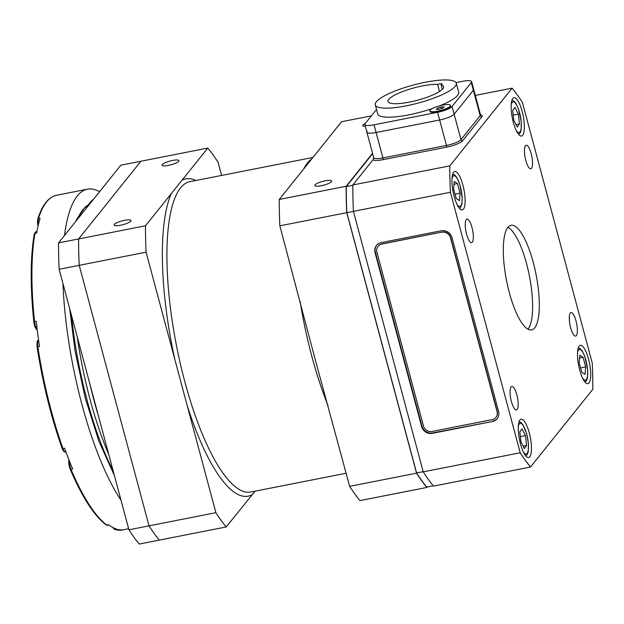 <?xml version="1.0" encoding="UTF-8"?>
<svg xmlns="http://www.w3.org/2000/svg" width="624" height="624" viewBox="0 0 624 624"><rect width="100%" height="100%" fill="white"/><g stroke="black" fill="none" stroke-linecap="round" stroke-linejoin="round"><path stroke-width="0.94" d="M168.581 165.36A8.736 1.942 165 0 1 162.115 165.173A8.736 1.942 165 0 1 170.048 161.031A8.736 1.942 165 0 1 178.987 160.649A8.736 1.942 165 0 1 168.581 165.36M120.58 225.248A8.736 1.942 165 0 1 114.106 225.061A8.736 1.942 165 0 1 122.039 220.919A8.736 1.942 165 0 1 130.985 220.537A8.736 1.942 165 0 1 120.58 225.248M365.321 126.344A8.736 1.942 165 0 1 362.762 125.666A8.736 1.942 165 0 1 365.251 123.49M321.227 185.749A8.736 1.942 165 0 1 314.753 185.554A8.736 1.942 165 0 1 322.686 181.412A8.736 1.942 165 0 1 331.633 181.03A8.736 1.942 165 0 1 321.227 185.749M226.2 526.945L159.315 540.111A211.435 59.818 -101.1 0 1 149.011 525.845L79.209 265.333L146.086 252.166L215.888 512.678A211.435 59.818 -101.1 0 0 226.2 526.945L255.091 491.174M207.792 148.075L145.501 225.779L78.616 238.945L140.907 161.242L207.792 148.075A211.435 59.818 -101.1 0 1 218.096 162.334L221.606 175.438M146.086 252.166A211.435 59.818 -101.1 0 1 145.501 225.779M372.551 153.332L346.148 186.28L279.263 199.446L341.554 121.735L371.358 115.869M346.733 212.667L416.536 473.179A211.435 59.818 -101.1 0 0 426.839 487.438L359.962 500.604A211.435 59.818 -101.1 0 1 349.658 486.346L314.309 356.179L279.848 225.833L346.733 212.667A211.435 59.818 -101.1 0 1 346.148 186.28M426.839 487.438L427.206 486.985M279.848 225.833A211.435 59.818 -101.1 0 1 279.263 199.446M89.786 383.651L98.303 415.436A160.797 45.49 -101.1 0 1 89.786 383.651L59.14 269.287L79.209 265.333L149.011 525.845L215.888 512.678M349.658 486.346L416.536 473.179M93.499 199.306L120.845 165.188L140.907 161.242L78.616 238.945A211.435 59.818 -101.1 0 0 79.209 265.333A211.435 59.818 -101.1 0 1 78.616 238.945L58.555 242.9L85.901 208.783A160.797 45.49 -101.1 0 1 93.499 199.306L85.901 208.783M353.434 211.396L346.85 212.69A211.076 59.717 -101.1 0 1 346.265 186.576L352.833 185.281M433.259 485.792L426.785 487.071A211.076 59.717 -101.1 0 1 416.582 472.953L423.173 471.658M416.582 472.953L346.85 212.69M346.265 186.576L372.645 153.668M128.942 529.799A211.435 59.818 -101.1 0 0 139.253 544.058L159.315 540.111A211.435 59.818 -101.1 0 1 149.011 525.845L128.942 529.799L98.303 415.436M59.14 269.287A211.435 59.818 -101.1 0 1 58.555 242.9M375.367 252.229L421.988 426.231A8.884 8.291 -141.3 0 0 432.588 432.955L492.461 421.496A8.884 8.291 -141.3 0 0 497.156 418.688A8.884 8.291 -141.3 0 0 498.584 411.489L451.955 237.487A8.884 8.291 -141.3 0 0 441.355 230.763L381.163 242.611A8.884 8.291 -141.3 0 0 376.475 245.427A8.884 8.291 -141.3 0 0 375.047 252.626L375.367 252.229A8.884 8.291 -141.3 0 1 376.639 245.224M492.781 421.099A8.884 8.291 -141.3 0 0 497.312 418.486M421.988 426.231L421.668 426.629L375.047 252.626M421.668 426.629A8.884 8.291 -141.3 0 0 432.268 433.352L432.588 432.955M492.461 421.496L432.268 433.352M373.714 157.661L373.004 159.799A13.861 3.089 -15 0 0 382.964 159.674A1.42 0.406 78.9 0 0 382.925 157.934A12.441 2.769 165 0 1 373.714 157.661L366.896 132.226A12.441 2.769 165 0 1 367.208 131.313M449.81 165.867A211.435 59.818 78.9 0 0 450.403 192.254L520.205 452.767A211.435 59.818 78.9 0 0 530.509 467.033L592.8 389.321A211.435 59.818 78.9 0 0 592.215 362.934L522.413 102.422A211.435 59.818 78.9 0 0 512.101 88.163L449.81 165.867L352.833 184.961L373.004 159.799M512.101 88.163L475.293 95.41M374.049 124.808L376.108 132.506A12.441 2.769 165 0 1 366.896 132.226A12.441 2.769 165 0 0 376.108 132.506L439.647 119.995L376.108 132.506L382.925 157.934L446.464 145.423A1.42 0.406 78.9 0 1 446.503 147.163A13.861 3.089 -15 0 0 462.665 140.704A1.42 1.326 38.7 0 1 460.964 139.628A12.441 2.769 165 0 1 446.464 145.423L439.647 119.995A12.441 2.769 165 0 0 454.155 114.2L473.359 90.238L454.155 114.2A12.441 2.769 165 0 1 439.647 119.995L437.588 112.297L374.049 124.808A12.441 2.769 165 0 1 364.837 124.535A12.441 2.769 165 0 1 365.141 123.614L376.514 109.434M530.509 467.033L433.532 486.119A211.435 59.818 -101.1 0 1 423.228 471.861L353.418 211.349A211.435 59.818 -101.1 0 1 352.833 184.961M462.665 140.704L481.868 116.75A13.861 3.089 -15 0 0 480.488 114.785L473.663 89.326A12.441 2.769 165 0 1 473.359 90.238L480.168 115.674L460.964 139.628L452.088 106.501A12.441 2.769 165 0 1 437.588 112.297M507.936 227.308A53.305 15.077 -101.1 0 1 529.417 275.995A53.305 15.077 -101.1 0 1 527.99 329.199M507.858 227.401A53.305 15.077 -101.1 0 1 511.009 225.295A53.305 15.077 -101.1 0 1 536.102 274.685A53.305 15.077 -101.1 0 1 531.601 329.893A53.305 15.077 -101.1 0 1 507.819 286.595A53.305 15.077 -101.1 0 1 507.858 227.401M529.807 456.745A19.547 5.53 -101.1 0 1 528.653 457.509A19.547 5.53 -101.1 0 1 519.457 439.405A19.547 5.53 -101.1 0 1 521.102 419.164A19.547 5.53 -101.1 0 1 529.823 435.037A19.547 5.53 -101.1 0 1 529.807 456.745M522.67 135.26A19.547 5.53 -101.1 0 1 521.508 136.032A19.547 5.53 -101.1 0 1 512.312 117.92A19.547 5.53 -101.1 0 1 513.958 97.679A19.547 5.53 -101.1 0 1 522.686 113.552A19.547 5.53 -101.1 0 1 522.67 135.26M589.017 382.879A19.547 5.53 -101.1 0 1 587.863 383.651A19.547 5.53 -101.1 0 1 578.659 365.539A19.547 5.53 -101.1 0 1 580.312 345.298A19.547 5.53 -101.1 0 1 589.033 361.171A19.547 5.53 -101.1 0 1 589.017 382.879M463.46 209.118A19.547 5.53 -101.1 0 1 462.306 209.89A19.547 5.53 -101.1 0 1 453.102 191.786A19.547 5.53 -101.1 0 1 454.756 171.538A19.547 5.53 -101.1 0 1 463.476 187.411A19.547 5.53 -101.1 0 1 463.46 209.118M576.35 335.611A11.996 3.393 -101.1 0 1 575.64 336.086A11.996 3.393 -101.1 0 1 570.001 324.971A11.996 3.393 -101.1 0 1 571.007 312.554A11.996 3.393 -101.1 0 1 576.365 322.296A11.996 3.393 -101.1 0 1 576.35 335.611M472.313 242.167A11.996 3.393 -101.1 0 1 471.604 242.635A11.996 3.393 -101.1 0 1 465.956 231.527A11.996 3.393 -101.1 0 1 466.97 219.102A11.996 3.393 -101.1 0 1 472.321 228.844A11.996 3.393 -101.1 0 1 472.313 242.167M531.523 168.301A11.996 3.393 -101.1 0 1 530.813 168.776A11.996 3.393 -101.1 0 1 525.166 157.661A11.996 3.393 -101.1 0 1 526.18 145.244A11.996 3.393 -101.1 0 1 531.531 154.978A11.996 3.393 -101.1 0 1 531.523 168.301M517.148 409.477A11.996 3.393 -101.1 0 1 516.438 409.952A11.996 3.393 -101.1 0 1 510.791 398.837A11.996 3.393 -101.1 0 1 511.805 386.412A11.996 3.393 -101.1 0 1 517.156 396.154A11.996 3.393 -101.1 0 1 517.148 409.477M520.205 452.767L423.228 471.861M450.403 192.254L353.418 211.349M450.505 105.378L450.684 106.049A10.663 2.371 165 0 1 450.551 106.642A10.663 2.371 165 0 1 440.996 111.095A10.663 2.371 165 0 1 430.498 112.016A10.663 2.371 165 0 1 430.092 111.563L429.913 110.893A10.663 2.371 165 0 1 437.837 106.345A10.663 2.371 165 0 1 450.505 105.378A10.663 2.371 165 0 1 440.817 110.425A10.663 2.371 165 0 1 429.913 110.893M437.486 108.139L441.347 106.938L444.07 106.938L442.931 108.131L439.062 109.333L436.34 109.333L437.486 108.139L437.806 109.333M441.347 106.938L441.769 108.49M456.043 82.602L462.392 81.354A12.441 2.769 165 0 1 471.604 81.627A12.441 2.769 165 0 1 471.292 82.547L452.088 106.501M375.297 104.902A41.933 9.337 -15 0 0 418.213 103.061A41.933 9.337 -15 0 0 456.3 83.195A41.933 9.337 -15 0 0 419.351 83.538A41.933 9.337 -15 0 0 376.334 101.813A41.933 9.337 -15 0 0 375.297 104.902L377.715 113.935A41.933 9.337 -15 0 0 432.354 108.537M439.702 105.815A41.933 9.337 -15 0 0 458.718 92.227L456.3 83.195M450.551 106.642A10.663 2.371 165 0 1 440.996 111.095A10.663 2.371 165 0 1 430.498 112.016M471.604 81.627L473.663 89.326A12.441 2.769 165 0 1 473.359 90.238L471.292 82.547M441.106 84.864A3.557 0.788 -15 0 0 442.088 83.99A3.557 0.788 -15 0 0 437.619 84.396A28.782 6.412 -15 0 0 405.85 90.386A28.782 6.412 -15 0 0 387.995 101.494A28.782 6.412 -15 0 0 417.456 100.238A28.782 6.412 -15 0 0 443.602 86.596A28.782 6.412 -15 0 0 441.106 84.864L442.307 89.349M437.619 84.396L439.522 91.494M519.472 123.958L517.218 127.031L513.802 120.253L512.655 110.401L514.909 107.328L518.326 114.114L519.472 123.958L516.017 124.644M513.209 115.12L518.326 114.114M581.771 372.263L579.142 362.661L579.782 355.204L583.05 357.341L585.686 366.943L585.047 374.408L581.771 372.263M580.593 367.949L585.686 366.943M579.54 358.036L583.05 357.341M519.8 431.886L522.054 428.813L525.463 435.599L526.617 445.442L524.355 448.516L520.946 441.737L519.8 431.886M525.463 435.599L520.346 436.605M523.154 446.129L526.617 445.442M457.493 183.581L460.13 193.183L459.49 200.647L456.214 198.502L453.586 188.9L454.225 181.444L457.493 183.581L453.983 184.275M455.036 194.189L460.13 193.183M99.559 191.74A170.563 48.251 78.9 0 0 87.399 189.181A170.563 48.251 78.9 0 0 64.529 235.443M62.969 283.569A170.563 48.251 78.9 0 0 121.025 500.245M38.454 224.328A7.106 2.012 -101.1 0 1 38.423 218.681L40.1 218.353A170.563 48.251 78.9 0 0 36.644 233.056L34.975 233.384A1.069 0.827 -170.1 0 0 34.265 234.008L35.88 231.793A7.106 2.012 -101.1 0 0 34.975 233.384A170.563 48.251 -101.1 0 0 34.57 321.586L36.239 321.259A170.563 48.251 78.9 0 0 39.507 346.39L37.151 347.022A169.502 47.954 78.9 0 0 62.104 448.18A1.069 0.476 -19.6 0 0 62.096 448.336A1.069 0.476 -19.6 0 0 62.938 448.516A170.563 48.251 -101.1 0 1 37.838 346.726A7.106 2.012 -101.1 0 1 38.618 340.408L38.618 340.408C37.292 339.838 36.793 342.03 37.105 346.983C42.713 383.191 51.051 416.972 62.096 448.336C62.712 450.271 64.514 452.704 65.419 451.909A7.106 2.012 -101.1 0 1 62.938 448.516L64.607 448.188A170.563 48.251 78.9 0 0 72.68 469.03L71.011 469.357A1.069 0.608 157.1 0 1 70.145 469.108A1.069 0.608 157.1 0 1 70.122 468.889A6.037 1.708 78.9 0 1 68.897 460.255M68.897 459.709A1.069 0.866 -166.8 0 0 68.866 459.818L70.145 469.108C82.009 496.985 94.013 515.596 106.174 524.948A1.069 0.975 -53.3 0 0 106.915 525.112L108.592 524.784A170.563 48.251 78.9 0 0 116.735 529.121L115.066 529.456A1.069 1.014 107 0 1 114.59 529.425L122.53 529.948A170.563 48.251 -101.1 0 1 115.066 529.456A7.106 2.012 -101.1 0 1 113.693 527.92M496.01 417.277A7.106 6.63 -141.3 0 0 496.088 417.183A7.106 6.63 -141.3 0 0 497.234 411.419L497.071 411.622A7.106 6.63 38.7 0 1 495.924 417.378A7.106 6.63 38.7 0 1 492.172 419.624L431.98 431.48A7.106 6.63 38.7 0 1 423.501 426.106L376.873 252.096A7.106 6.63 38.7 0 1 378.019 246.34A7.106 6.63 38.7 0 1 381.771 244.085L381.927 243.89A7.106 6.63 -141.3 0 0 378.175 246.137A7.106 6.63 -141.3 0 0 378.097 246.238M497.234 411.419L450.606 237.416A7.106 6.63 -141.3 0 0 442.127 232.034L381.927 243.89M442.127 232.034L381.771 244.085M441.964 232.237A7.106 6.63 38.7 0 1 450.442 237.611L450.606 237.416M497.071 411.622L450.442 237.611M187.021 404.937A161.686 45.739 78.9 0 0 251.963 494.801M171.265 193.643A161.686 45.739 78.9 0 0 174.962 359.915M195.803 180.515A161.686 45.739 78.9 0 0 182.029 180.211M346.148 473.242L250.887 492.001A158.129 44.733 -101.1 0 1 176.444 345.493A158.129 44.733 -101.1 0 1 189.79 181.701L312.663 157.505M310.97 159.455A158.129 44.733 78.9 0 0 303.732 168.917M300.121 301.486A158.129 44.733 78.9 0 0 327.974 405.421M113.162 470.894A155.462 43.984 -101.1 0 1 87.017 399.875A155.462 43.984 -101.1 0 1 71.542 315.557M77.407 219.375A155.462 43.984 -101.1 0 1 88.046 205.156M108.763 454.49A155.462 43.984 -101.1 0 1 90.028 399.282A155.462 43.984 -101.1 0 1 77.204 336.695M382.964 159.674L446.503 147.163M481.868 116.75A1.42 1.326 38.7 0 1 480.168 115.674A12.441 2.769 165 0 0 480.48 114.761L480.496 114.995M511.181 104.699A15.639 4.423 -101.1 0 1 517.374 106.501A15.639 4.423 -101.1 0 1 521.321 126.563A15.639 4.423 -101.1 0 1 516.282 130.58M577.535 352.326A15.639 4.423 -101.1 0 1 578.401 350.165A15.639 4.423 -101.1 0 1 587.168 366.35A15.639 4.423 -101.1 0 1 582.629 378.199M518.326 426.184A15.639 4.423 -101.1 0 1 526.648 433.984A15.639 4.423 -101.1 0 1 528.2 450.575A15.639 4.423 -101.1 0 1 523.419 452.065M451.979 178.565A15.639 4.423 -101.1 0 1 459.631 184.135A15.639 4.423 -101.1 0 1 460.871 205.678A15.639 4.423 -101.1 0 1 457.072 204.438M37.729 219.266C42.081 205.109 48.391 197.098 56.636 195.242A170.563 48.251 -101.1 0 0 38.423 218.681A1.069 0.905 -162.8 0 0 37.729 219.266L38.033 226.114M37.744 219.773A6.037 1.708 78.9 0 0 38.056 226.013M106.174 524.948L107.57 525.314A7.106 2.012 -101.1 0 1 106.915 525.112A170.563 48.251 -101.1 0 1 71.011 469.357A7.106 2.012 -101.1 0 1 69.381 460.941M33.907 322.039L34.57 321.586A7.106 2.012 -101.1 0 0 37.206 329.714M114.395 475.496L99.044 441.605L85.316 398.385L75.067 351.039L69.646 308.482M75.855 221.309L76.705 219.242L85.262 206.911L88.132 205.023M364.837 124.535L366.896 132.226M406.255 102.687L407.293 102.508M518.708 134.511L520.166 132.873L521.118 130.034L521.297 121.867L518.419 108.748L515.837 103.319L513.919 101.104L511.945 100.144M585.062 382.13L586.521 380.5L587.473 377.653L587.644 369.486L584.774 356.366L582.184 350.938L580.265 348.722L578.292 347.763M519.09 421.629L521.056 422.588L523.013 424.858L526.695 433.82L528.434 443.352L528.263 451.519L527.311 454.358L525.853 455.996M452.735 174.002L454.709 174.962L456.667 177.239L459.919 184.727L462.236 197.956L461.9 203.962L460.582 207.34L459.506 208.369M112.694 527.42L114.59 529.425M122.53 529.948L128.661 528.739M56.636 195.242L87.399 189.181M37.12 330.088C35.256 328.24 34.164 325.525 33.852 321.961C30.186 286.775 30.319 257.462 34.265 234.008M36.91 231.59L35.88 231.793M108.943 525.041L107.57 525.314M65.918 451.815L65.419 451.909"/></g></svg>
